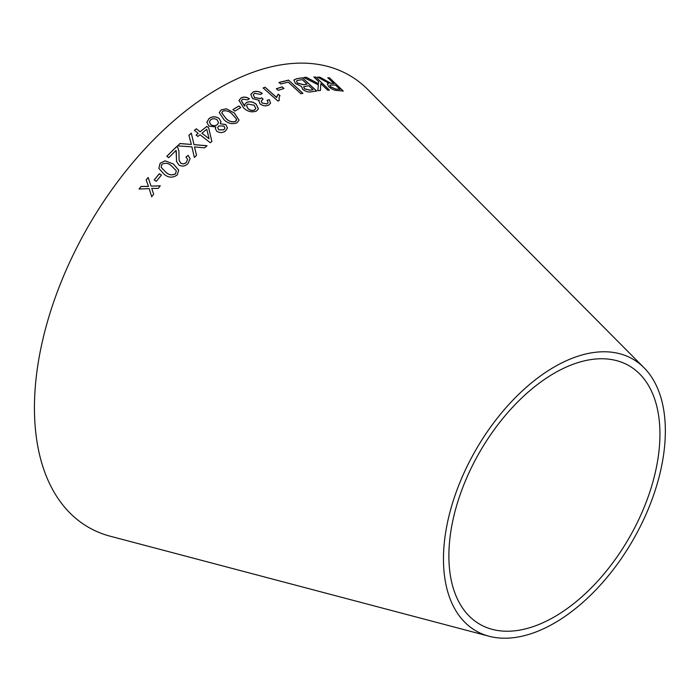 <?xml version="1.0" encoding="UTF-8"?>
<svg xmlns="http://www.w3.org/2000/svg" width="700" height="700" viewBox="0 0 700 700"><rect width="100%" height="100%" fill="white"/><g stroke="black" fill="none" stroke-linecap="round" stroke-linejoin="round"><path stroke-width="1.05" d="M489.081 636.247L110.294 536.235A260.934 150.649 -60 0 1 88.48 225.986A260.934 150.649 -60 0 1 368.06 89.757L644.07 367.78A156.896 90.58 -60 0 1 653.293 495.976A156.896 90.58 -60 0 1 554.409 623.096A156.896 90.58 -60 0 1 489.081 636.247A156.896 90.58 -60 0 1 475.965 449.698A156.896 90.58 -60 0 1 644.07 367.78M139.064 189.026L149.205 188.65L151.69 196.726L153.65 194.206L151.734 188.396L158.191 188.431L160.265 185.841L151.016 186.121L148.155 177.476L146.151 179.979L148.47 186.384L141.067 186.428L139.064 189.026M154.175 179.961L156.284 181.335L161.429 175.07L159.32 173.705L154.175 179.961M173.329 163.966L165.121 160.843L160.169 163.205L158.821 168.35L164.115 174.23C168.359 177.879 172.734 178.106 177.258 174.895L178.719 170.135L173.329 163.966L165.121 160.843M179.987 143.526L177.529 145.871L191.879 146.825L194.364 157.456L196.516 155.4L194.486 146.912L204.654 147.849L207.016 145.722L194.031 144.638L191.284 133.123L188.895 135.275L191.362 144.445L179.987 143.526L177.537 145.941M188.09 155.391L185.99 157.071L187.591 159.416L186.357 162.347C184.564 163.957 182.683 164.202 180.705 163.082L179.086 160.282L178.938 151.261L177.888 147.726L176.697 146.492L166.836 156.266L168.779 157.684L176.085 150.386L176.558 161.411L178.789 164.946C182.079 166.784 185.15 166.338 187.985 163.607L190.111 158.69L188.09 155.391L185.999 157.141M199.999 134.724L210.315 142.739L211.873 141.461L208.653 127.785L206.859 126.394L200.112 131.766L196.306 128.8L194.399 130.366L198.205 133.332L196.114 135.065L197.899 136.465L199.999 134.724M216.773 131.241C219.782 133.07 222.67 133 225.435 131.04L227.474 127.942L225.767 124.565L220.202 123.751L220.99 121.73L219.117 118.466C215.688 116.253 212.371 116.244 209.151 118.44L206.841 122.176L208.871 126.079L215.862 127.015L215.346 128.625L216.773 131.241M234.29 112.98L226.441 108.824L221.252 109.83L219.258 112.578L224 119.718C227.894 123.559 232.251 124.574 237.072 122.745L239.041 120.111L234.29 112.98L226.441 108.824M232.943 109.559L234.859 111.125L240.748 107.538L238.831 105.98L232.943 109.559M246.593 102.419L244.843 104.405L244.79 106.138L241.343 100.739L242.646 99.181L247.66 99.855L249.358 98.77C246.549 96.906 243.819 96.609 241.168 97.86L238.954 100.406L243.582 107.853C247.345 111.554 251.598 112.648 256.34 111.134L258.396 108.868L256.217 104.23C253.181 101.745 249.97 101.141 246.593 102.419L244.834 104.457M268.608 105.131L270.576 103.206L269.36 99.671L267.129 100.24L268.161 102.743L267.041 103.854L262.132 103.04L261.196 100.957L263.113 99.269L261.704 97.781L260.566 98.578L254.572 97.527L253.304 94.692L254.642 93.31L260.636 94.447L262.281 93.389C259.131 91.28 256.078 90.816 253.111 91.998L250.819 94.36L252.578 98.56L259.219 100.31L258.886 101.132L260.12 103.959C262.99 105.919 265.816 106.312 268.608 105.131M276.596 97.44L265.072 87.229L263.156 87.955L277.935 101.062L279.178 100.59L279.108 97.344L279.974 95.655L278.233 94.106L276.553 97.536L265.072 87.229M276.377 88.725L278.197 90.344L283.946 88.471L282.135 86.853L276.377 88.725M302.899 93.31L288.584 80.115L279.011 82.442L280.7 84L288.26 82.119L300.895 93.756L302.899 93.31M301.499 86.555L302.662 89.329C305.699 91.595 308.56 92.426 311.246 91.814L316.724 91.026L302.409 77.822L296.844 78.636L293.869 80.036L295.435 83.475L301.525 86.502M303.826 77.499L318.369 84.936L317.809 90.641L320.442 90.449L320.801 83.65L327.609 90.169L329.473 90.16L315.752 77.009L313.88 77.017L318.64 81.576L318.483 83.72L306.39 77.306L303.826 77.499M324.581 79.984L319.9 77.175L317.59 77.114L328.86 83.274L327.311 83.913L328.711 86.704C331.817 89.303 334.696 90.571 337.348 90.51L343.28 91.053L329.551 77.892L327.801 77.7L333.891 83.545L330.785 83.212L319.9 77.175M554.409 616.849A149.249 86.17 -60 0 1 492.266 629.361A149.249 86.17 -60 0 1 479.789 451.911A149.249 86.17 -60 0 1 639.704 373.984A149.249 86.17 -60 0 1 648.471 495.933A149.249 86.17 -60 0 1 554.409 616.849M333.891 83.545L330.715 83.317L324.52 80.089M319.839 77.28L317.529 77.228M327.285 83.965L328.86 83.274M343.21 91.157L329.551 77.892M329.481 77.998L327.731 77.805M330.531 86.87L329.735 85.059L335.466 85.05L340.007 89.399L335.685 89.154L330.531 86.87L329.709 85.111M340.007 89.399L335.755 89.049L330.592 86.756M318.483 83.72L306.329 77.42L303.774 77.612M320.39 90.562L320.801 83.65M329.411 90.265L315.752 77.009M315.691 77.114L313.819 77.123M316.662 91.131L302.409 77.822M302.356 77.936L296.844 78.636M296.791 78.741L293.842 80.089M304.334 88.856L303.931 86.669L308.787 85.733L313.11 89.723L310.144 90.265L304.334 88.856L303.879 86.782M303.931 86.669L303.564 87.194M297.439 83.186L296.52 81.078L297.273 80.483L302.181 79.642L307.099 84.175L303.669 84.796L297.439 83.186L296.494 81.13M307.099 84.175L303.721 84.691L297.483 83.081M313.11 89.723L310.196 90.16L304.386 88.751M302.855 93.415L288.584 80.115M288.531 80.22L278.967 82.547M283.911 88.576L282.091 86.957L276.342 88.83M279.939 95.76L278.189 94.211L276.929 96.241M265.037 87.325L263.121 88.06M279.116 100.608L279.09 97.388M270.567 103.25L269.36 99.671M269.325 99.776L267.102 100.345M268.152 102.786L267.041 103.854M267.015 103.95L262.132 103.04M262.106 103.145L261.179 101.01M263.086 99.365L261.704 97.781M261.678 97.877L260.566 98.578M260.531 98.683L254.572 97.527M254.546 97.632L253.295 94.745M262.255 93.494C259.096 91.376 256.043 90.913 253.085 92.103L253.111 91.998M253.085 92.103L250.81 94.413M258.869 101.185L259.219 100.31M258.387 108.911L256.191 104.326C253.155 101.841 249.944 101.237 246.575 102.515M244.388 105.928L241.325 100.791M249.331 98.866C246.523 97.011 243.793 96.705 241.15 97.956L241.168 97.86M241.15 97.956L238.945 100.45M255.789 108.535L254.546 110.049C252.227 110.862 250.057 110.425 248.036 108.719L246.453 105.586M247.756 104.064L254.161 105.184L255.797 108.483L254.572 109.953C252.245 110.766 250.075 110.329 248.054 108.623L246.461 105.543L247.756 104.064M240.73 107.634L238.814 106.067L232.925 109.655M239.032 120.155L234.273 113.067M226.424 108.911L221.252 109.83M221.235 109.918L219.249 112.63M236.556 120.076L235.506 121.538C231.814 122.404 228.638 121.38 225.986 118.466L221.76 112.91M225.986 118.466L221.769 112.866L222.81 111.099C226.459 110.276 229.626 111.326 232.304 114.24L236.539 119.157L236.547 120.12M236.539 119.157L235.515 121.441C231.822 122.316 228.655 121.293 225.995 118.37M215.862 127.015L215.346 128.669M227.474 127.986L225.767 124.565M225.759 124.653L220.202 123.751M220.981 121.774L219.117 118.466M219.1 118.554C215.679 116.34 212.362 116.331 209.143 118.528L209.151 118.44M209.143 118.528L206.841 122.22M224.892 128.161L223.799 129.894L218.732 129.841L217.691 127.715M218.558 122.657L217.245 124.749C215.075 126.114 212.923 126.07 210.787 124.644L209.379 121.914M217.245 124.67C215.075 126.026 212.923 125.991 210.796 124.556L209.379 121.87L210.735 119.7C212.888 118.379 215.031 118.44 217.157 119.884L218.566 122.614L217.245 124.749M223.808 129.815L218.741 129.754L217.691 127.671L218.794 125.947L223.904 126.044L224.901 128.117L223.799 129.894M211.873 141.54L208.653 127.785M208.644 127.864L206.859 126.394M206.85 126.472L200.112 131.766M200.112 131.845L196.306 128.8M196.306 128.888L194.399 130.445M196.114 135.153L198.205 133.332M209.081 138.731L201.906 133.236L206.78 129.255L209.081 138.731L201.906 133.157M190.12 158.725L188.099 155.461M187.591 159.416L186.357 162.347M186.375 162.418C184.581 164.028 182.691 164.273 180.722 163.153L180.705 163.082M180.722 163.153L179.095 160.317M178.938 151.296L177.888 147.726M177.896 147.796L176.697 146.492M176.715 146.571L166.854 156.336M176.312 151.62L176.347 155.549M176.365 155.619L176.566 161.446M191.362 144.445L179.996 143.605M196.525 155.47L194.486 146.912M207.025 145.801L194.031 144.638M194.04 144.707L191.284 133.123M191.284 133.21L188.895 135.354M178.727 170.17L173.346 164.036M165.139 160.912L160.169 163.205M160.186 163.275L158.83 168.376M165.909 172.27L161.166 167.396L161.857 164.36C165.322 162.566 168.551 163.082 171.535 165.918L176.295 170.774L175.595 173.775C172.095 175.612 168.866 175.114 165.909 172.27L161.184 167.431M176.295 170.774L175.577 173.705C172.077 175.551 168.849 175.053 165.891 172.209M161.446 175.131L159.338 173.766L154.201 180.023M148.181 177.537L146.169 180.04L148.496 186.436L141.094 186.48L139.09 189.079M151.716 196.779L149.205 188.65M160.291 185.903L151.016 186.121"/></g></svg>
